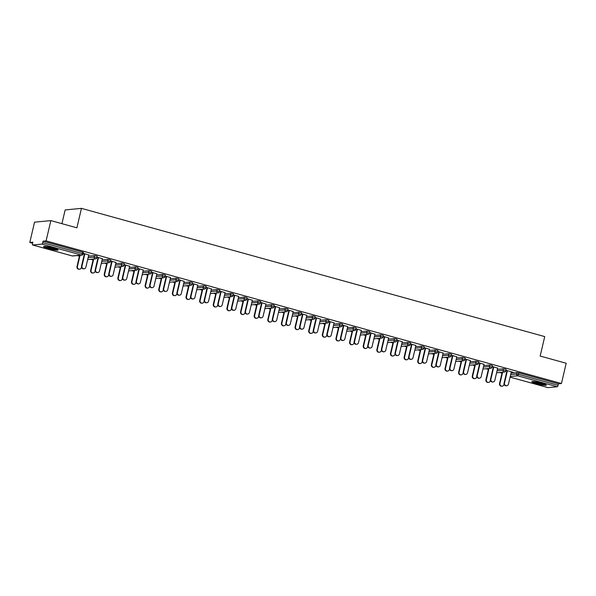<?xml version="1.0" encoding="UTF-8"?>
<svg xmlns="http://www.w3.org/2000/svg" width="596" height="596" viewBox="0 0 596 596"><rect width="100%" height="100%" fill="white"/><g stroke="black" fill="none" stroke-linecap="round" stroke-linejoin="round"><path stroke-width="0.89" d="M48.276 248.532A7.472 0.864 -166.8 0 0 58.095 249.992A7.472 0.864 -166.8 0 0 53.364 248.048A7.472 0.864 -166.8 0 0 43.545 246.58A7.472 0.864 -166.8 0 0 48.276 248.532M536.534 383.682A7.472 0.864 -166.8 0 0 546.346 385.143A7.472 0.864 -166.8 0 0 541.622 383.191A7.472 0.864 -166.8 0 0 531.803 381.731A7.472 0.864 -166.8 0 0 536.534 383.682M61.932 223.671L65.158 209.934L81.458 208.369L544.722 336.598L540.162 356.05L566.2 363.255L561.447 383.533L558.392 383.824L518.811 372.873L518.468 374.355L558.05 385.307L558.392 383.824M29.8 242.453L32.847 242.162L32.497 243.645A1.438 0.462 -74.5 0 0 32.609 244.978A1.438 0.462 -74.5 0 0 32.661 244.986L41.891 244.099A1.438 0.462 -74.5 0 0 42.703 242.661L43.054 241.179L46.101 240.888L50.854 220.609L34.553 222.174L29.8 242.453L32.601 243.228M77.137 255.557L79.439 256.191M90.763 259.327L93.065 259.968M104.397 263.104L106.699 263.737M118.023 266.874L120.332 267.515M131.656 270.644L133.958 271.284M145.29 274.421L147.592 275.061M158.916 278.19L161.218 278.831M172.549 281.968L174.851 282.601M186.175 285.737L188.485 286.378M199.809 289.514L202.111 290.148M213.442 293.284L215.745 293.925M227.069 297.061L229.378 297.695M240.702 300.831L243.004 301.472M254.336 304.601L256.638 305.241M267.962 308.378L270.264 309.011M281.595 312.148L283.897 312.788M295.221 315.925L297.531 316.558M308.855 319.694L311.157 320.335M322.488 323.472L324.79 324.105M336.114 327.241L338.416 327.882M349.748 331.011L352.05 331.652M363.381 334.788L365.683 335.421M377.007 338.558L379.309 339.199M390.641 342.335L392.943 342.968M404.267 346.105L406.576 346.745M417.9 349.882L420.202 350.515M431.534 353.651L433.836 354.292M445.16 357.429L447.462 358.062M458.793 361.198L461.095 361.839M472.419 364.968L474.729 365.609M486.053 368.745L488.355 369.378M499.686 372.515L501.988 373.156M558.05 385.307A1.438 0.462 105.5 0 1 557.23 386.744L548.007 387.631A1.438 0.462 105.5 0 1 547.947 387.623A1.438 0.462 105.5 0 1 547.895 387.601M50.854 220.609L76.891 227.814L81.458 208.369M46.101 240.888L561.447 383.533M505.907 370.272L513.156 372.276M505.87 370.421L507.375 370.831M511.308 371.919L513.119 372.425M88.476 256.168L94.466 255.595L96.261 255.907L97.17 256.28L96.828 257.763L94.116 257.077L94.466 255.595M43.054 241.179L82.635 252.138L83.544 252.51L83.194 253.993L82.285 253.62L82.635 252.138M511.025 373.133L517.015 372.552L518.811 372.873M102.385 258.731L96.984 257.085M96.954 257.226L98.452 257.643M115.736 263.715L121.726 263.141L123.528 263.454L124.437 263.827L124.087 265.309L121.375 264.617L121.726 263.141M129.652 266.278L124.251 264.624M124.214 264.773L125.719 265.19M142.995 271.262L148.985 270.681L150.788 271.001L151.697 271.374L151.347 272.856L148.642 272.163L148.985 270.681M156.912 273.825L151.511 272.171M151.473 272.32L152.978 272.737M170.255 278.809L176.245 278.228L178.048 278.548L178.956 278.921L178.606 280.403L175.902 279.71L176.245 278.228M184.171 281.372L178.77 279.718M178.733 279.867L180.238 280.284M197.522 286.356L203.512 285.775L205.307 286.095L206.216 286.467L205.873 287.95L203.161 287.257L203.512 285.775M211.431 288.918L206.03 287.265M206 287.414L207.497 287.831M224.781 293.895L230.771 293.321L232.574 293.634L233.483 294.014L233.133 295.497L230.421 294.804L230.771 293.321M238.691 296.465L233.289 294.811M233.26 294.96L234.764 295.378M252.041 301.442L258.031 300.868L259.834 301.181L260.743 301.561L260.392 303.044L257.688 302.351L258.031 300.868M265.958 304.012L260.556 302.358M260.519 302.507L262.024 302.924M279.3 308.989L285.29 308.415L287.093 308.728L288.002 309.108L287.652 310.583L284.948 309.898L285.29 308.415M293.217 311.559L287.816 309.905M287.779 310.054L289.284 310.464M306.567 316.536L312.557 315.962L314.353 316.275L315.262 316.647L314.919 318.13L312.207 317.445L312.557 315.962M320.477 319.098L315.075 317.452M315.038 317.594L316.543 318.011M333.827 324.082L339.817 323.509L341.612 323.822L342.529 324.194L342.178 325.677L339.467 324.984L339.817 323.509M347.736 326.645L342.335 324.991M342.305 325.14L343.81 325.558M361.087 331.629L367.076 331.048L368.879 331.369L369.788 331.741L369.438 333.224L366.726 332.531L367.076 331.048M375.003 334.192L369.602 332.538M369.565 332.687L371.07 333.104M388.346 339.176L394.336 338.595L396.139 338.915L397.048 339.288L396.698 340.77L393.993 340.078L394.336 338.595M402.263 341.739L396.862 340.085M396.824 340.234L398.329 340.651M415.606 346.723L421.603 346.142L423.398 346.462L424.307 346.835L423.965 348.317L421.253 347.624L421.603 346.142M429.522 349.286L424.121 347.632M424.084 347.781L425.589 348.198M442.873 354.262L448.863 353.689L450.658 354.002L451.567 354.382L451.224 355.864L448.512 355.171L448.863 353.689M456.782 356.833L451.381 355.179M451.351 355.328L452.856 355.745M470.132 361.809L476.122 361.236L477.925 361.548L478.834 361.928L478.484 363.411L475.772 362.718L476.122 361.236M484.049 364.38L478.648 362.726M478.61 362.875L480.115 363.292M497.392 369.356L503.382 368.782L505.185 369.095L506.093 369.475L505.743 370.95L503.039 370.265L503.382 368.782M497.675 368.149L492.274 366.495M492.244 366.644L493.741 367.061M483.766 365.586L489.756 365.005L491.551 365.326L492.46 365.698L492.117 367.181L489.405 366.488L489.756 365.005M470.415 360.602L465.014 358.948M464.977 359.097L466.482 359.515M456.499 358.04L462.489 357.466L464.291 357.779L465.2 358.151L464.85 359.634L462.146 358.941L462.489 357.466M443.156 353.055L437.755 351.402M437.717 351.551L439.222 351.968M429.239 350.493L435.229 349.919L437.032 350.232L437.941 350.604L437.591 352.087L434.886 351.402L435.229 349.919M415.889 345.509L410.495 343.862M410.458 344.004L411.963 344.421M401.98 342.946L407.969 342.372L409.772 342.685L410.681 343.058L410.331 344.54L407.619 343.855L407.969 342.372M388.629 337.969L383.228 336.315M383.198 336.464L384.696 336.874M374.72 335.399L380.71 334.825L382.505 335.138L383.414 335.518L383.072 336.993L380.36 336.308L380.71 334.825M361.37 330.422L355.968 328.769M355.931 328.918L357.436 329.335M347.453 327.852L353.45 327.279L355.246 327.591L356.155 327.971L355.805 329.454L353.1 328.761L353.45 327.279M334.11 322.876L328.709 321.222M328.672 321.371L330.177 321.788M320.194 320.305L326.183 319.732L327.986 320.052L328.895 320.425L328.545 321.907L325.841 321.214L326.183 319.732M306.851 315.329L301.449 313.675M301.412 313.824L302.917 314.241M292.934 312.766L298.924 312.185L300.727 312.505L301.636 312.878L301.285 314.36L298.574 313.667L298.924 312.185M279.584 307.782L274.182 306.128M274.153 306.277L275.657 306.694M265.674 305.219L271.664 304.638L273.46 304.958L274.369 305.331L274.026 306.813L271.314 306.12L271.664 304.638M252.324 300.235L246.923 298.581M246.886 298.73L248.39 299.147M238.407 297.672L244.405 297.099L246.2 297.411L247.109 297.784L246.766 299.267L244.055 298.574L244.405 297.099M225.065 292.688L219.663 291.034M219.626 291.183L221.131 291.6M211.148 290.125L217.138 289.552L218.941 289.865L219.85 290.237L219.499 291.72L216.795 291.034L217.138 289.552M197.805 285.141L192.404 283.495M192.366 283.644L193.871 284.054M183.888 282.579L189.878 282.005L191.681 282.318L192.59 282.698L192.24 284.173L189.528 283.487L189.878 282.005M170.538 277.602L165.137 275.948M165.107 276.097L166.612 276.514M156.629 275.032L162.619 274.458L164.414 274.771L165.323 275.151L164.98 276.633L162.268 275.941L162.619 274.458M143.278 270.055L137.877 268.401M137.84 268.55L139.345 268.967M129.362 267.485L135.359 266.911L137.154 267.224L138.063 267.604L137.721 269.087L135.009 268.394L135.359 266.911M116.019 262.508L110.618 260.854M110.58 261.003L112.085 261.421M102.102 259.938L108.092 259.364L109.895 259.685L110.804 260.057L110.454 261.54L107.749 260.847L108.092 259.364M88.759 254.961L83.358 253.307M83.321 253.456L84.826 253.874M506.682 385.739L506.257 385.783A2.153 2.026 -95.5 0 1 504.082 383.094L504.507 383.057A2.153 2.026 84.5 0 0 506.682 385.739A2.153 2.026 84.5 0 0 508.44 384.144L511.338 371.777M504.082 383.094L506.987 370.727M504.507 383.057L507.412 370.682M502.152 386.178L501.728 386.215A2.153 2.026 -95.5 0 1 499.552 383.526L499.977 383.489A2.153 2.026 84.5 0 0 502.152 386.178A2.153 2.026 84.5 0 0 503.911 384.576L504.052 383.966M502.614 372.232L499.977 383.489M502.197 372.276L499.552 383.526M545.102 384.331A6.467 0.752 13.2 0 1 537.048 382.908A6.467 0.752 13.2 0 1 533.278 381.559M535.297 381.805A5.982 0.693 -166.8 0 0 537.324 382.431A5.982 0.693 -166.8 0 0 543.194 383.66M532.66 381.537A7.42 0.857 -166.8 0 0 536.728 382.937A7.42 0.857 -166.8 0 0 545.668 384.584M56.843 249.188A6.467 0.752 13.2 0 1 55.003 249.068A6.467 0.752 13.2 0 1 45.028 246.409M47.039 246.655A5.982 0.693 -166.8 0 0 54.81 248.495A5.982 0.693 -166.8 0 0 54.936 248.51M44.402 246.386A7.42 0.857 -166.8 0 0 55.592 249.292A7.42 0.857 -166.8 0 0 57.41 249.441M493.048 381.969L492.624 382.006A2.153 2.026 -95.5 0 1 490.456 379.324L490.88 379.28A2.153 2.026 84.5 0 0 493.048 381.969A2.153 2.026 84.5 0 0 494.814 380.367L497.712 368M490.456 379.324L493.354 366.957M490.88 379.28L493.779 366.913M479.422 378.199L478.998 378.236A2.153 2.026 -95.5 0 1 476.822 375.547L477.247 375.51A2.153 2.026 84.5 0 0 479.422 378.199A2.153 2.026 84.5 0 0 481.181 376.598L484.079 364.231M476.822 375.547L479.728 363.18M477.247 375.51L480.145 363.143M465.789 374.422L465.364 374.467A2.153 2.026 -95.5 0 1 463.196 371.777L463.621 371.733A2.153 2.026 84.5 0 0 465.789 374.422A2.153 2.026 84.5 0 0 467.547 372.82L470.453 360.453M463.196 371.777L466.094 359.41M463.621 371.733L466.519 359.366M452.155 370.652L451.738 370.69A2.153 2.026 -95.5 0 1 449.563 368L449.987 367.963A2.153 2.026 84.5 0 0 452.155 370.652A2.153 2.026 84.5 0 0 453.921 369.051L456.819 356.684M449.563 368L452.461 355.633M449.987 367.963L452.885 355.596M438.529 366.875L438.105 366.92A2.153 2.026 -95.5 0 1 435.929 364.231L436.354 364.186A2.153 2.026 84.5 0 0 438.529 366.875A2.153 2.026 84.5 0 0 440.288 365.274L443.186 352.906M435.929 364.231L438.835 351.863M436.354 364.186L439.259 351.819M488.519 382.401L488.094 382.446A2.153 2.026 -95.5 0 1 485.926 379.756L486.351 379.719A2.153 2.026 84.5 0 0 488.519 382.401A2.153 2.026 84.5 0 0 490.277 380.807L490.426 380.196M488.988 368.462L486.351 379.719M488.564 368.499L485.926 379.756M474.885 378.631L474.468 378.676A2.153 2.026 -95.5 0 1 472.293 375.987L472.717 375.942A2.153 2.026 84.5 0 0 474.885 378.631A2.153 2.026 84.5 0 0 476.651 377.03L476.793 376.419M475.355 364.692L472.717 375.942M474.93 364.73L472.293 375.987M461.259 374.862L460.835 374.899A2.153 2.026 -95.5 0 1 458.659 372.209L459.084 372.172A2.153 2.026 84.5 0 0 461.259 374.862A2.153 2.026 84.5 0 0 463.017 373.26L463.159 372.649M461.729 360.915L459.084 372.172M461.304 360.96L458.659 372.209M447.626 371.084L447.201 371.129A2.153 2.026 -95.5 0 1 445.033 368.44L445.458 368.395A2.153 2.026 84.5 0 0 447.626 371.084A2.153 2.026 84.5 0 0 449.384 369.483L449.533 368.872M448.095 357.146L445.458 368.395M447.671 357.183L445.033 368.44M434 367.315L433.575 367.352A2.153 2.026 -95.5 0 1 431.4 364.663L431.824 364.625A2.153 2.026 84.5 0 0 434 367.315A2.153 2.026 84.5 0 0 435.758 365.713L435.899 365.102M434.462 353.368L431.824 364.625M434.037 353.413L431.4 364.663M424.896 363.106L424.471 363.143A2.153 2.026 -95.5 0 1 422.303 360.453L422.728 360.416A2.153 2.026 84.5 0 0 424.896 363.106A2.153 2.026 84.5 0 0 426.654 361.504L429.56 349.137M422.303 360.453L425.201 348.086M422.728 360.416L425.626 348.049M420.366 363.538L419.942 363.582A2.153 2.026 -95.5 0 1 417.774 360.893L418.191 360.848A2.153 2.026 84.5 0 0 420.366 363.538A2.153 2.026 84.5 0 0 422.124 361.936L422.266 361.325M420.836 349.599L418.191 360.848M420.411 349.636L417.774 360.893M411.27 359.328L410.845 359.373A2.153 2.026 -95.5 0 1 408.67 356.684L409.094 356.639A2.153 2.026 84.5 0 0 411.27 359.328A2.153 2.026 84.5 0 0 413.028 357.734L415.926 345.367M408.67 356.684L411.575 344.317M409.094 356.639L411.992 344.272M406.733 359.768L406.308 359.805A2.153 2.026 -95.5 0 1 404.14 357.116L404.565 357.079A2.153 2.026 84.5 0 0 406.733 359.768A2.153 2.026 84.5 0 0 408.498 358.166L408.64 357.555M407.202 345.822L404.565 357.079M406.777 345.866L404.14 357.116M397.636 355.559L397.212 355.596A2.153 2.026 -95.5 0 1 395.044 352.914L395.461 352.869A2.153 2.026 84.5 0 0 397.636 355.559A2.153 2.026 84.5 0 0 399.394 353.957L402.3 341.59M395.044 352.914L397.942 340.54M395.461 352.869L398.366 340.502M393.107 355.991L392.682 356.035A2.153 2.026 -95.5 0 1 390.507 353.346L390.931 353.309A2.153 2.026 84.5 0 0 393.107 355.991A2.153 2.026 84.5 0 0 394.865 354.397L395.006 353.786M393.569 342.052L390.931 353.309M393.151 342.089L390.507 353.346M384.003 351.789L383.578 351.826A2.153 2.026 -95.5 0 1 381.41 349.137L381.835 349.1A2.153 2.026 84.5 0 0 384.003 351.789A2.153 2.026 84.5 0 0 385.768 350.187L388.667 337.82M381.41 349.137L384.308 336.77M381.835 349.1L384.733 336.733M379.473 352.221L379.049 352.258A2.153 2.026 -95.5 0 1 376.881 349.576L377.305 349.532A2.153 2.026 84.5 0 0 379.473 352.221A2.153 2.026 84.5 0 0 381.231 350.619L381.38 350.008M379.943 338.275L377.305 349.532M379.518 338.319L376.881 349.576M370.377 348.012L369.952 348.057A2.153 2.026 -95.5 0 1 367.777 345.367L368.201 345.322A2.153 2.026 84.5 0 0 370.377 348.012A2.153 2.026 84.5 0 0 372.135 346.41L375.033 334.043M367.777 345.367L370.682 333M368.201 345.322L371.107 332.955M365.84 348.451L365.423 348.489A2.153 2.026 -95.5 0 1 363.247 345.799L363.672 345.762A2.153 2.026 84.5 0 0 365.84 348.451A2.153 2.026 84.5 0 0 367.605 346.85L367.747 346.239M366.309 334.505L363.672 345.762M365.884 334.55L363.247 345.799M356.743 344.242L356.319 344.279A2.153 2.026 -95.5 0 1 354.151 341.59L354.575 341.553A2.153 2.026 84.5 0 0 356.743 344.242A2.153 2.026 84.5 0 0 358.501 342.64L361.407 330.273M354.151 341.59L357.049 329.223M354.575 341.553L357.473 329.186M352.214 344.674L351.789 344.719A2.153 2.026 -95.5 0 1 349.614 342.03L350.038 341.985A2.153 2.026 84.5 0 0 352.214 344.674A2.153 2.026 84.5 0 0 353.972 343.072L354.113 342.462M352.683 330.735L350.038 341.985M352.258 330.773L349.614 342.03M343.11 340.465L342.693 340.51A2.153 2.026 -95.5 0 1 340.517 337.82L340.942 337.776A2.153 2.026 84.5 0 0 343.11 340.465A2.153 2.026 84.5 0 0 344.875 338.863L347.773 326.496M340.517 337.82L343.415 325.453M340.942 337.776L343.84 325.409M338.58 340.905L338.155 340.942A2.153 2.026 -95.5 0 1 335.988 338.252L336.412 338.215A2.153 2.026 84.5 0 0 338.58 340.905A2.153 2.026 84.5 0 0 340.338 339.303L340.487 338.692M339.05 326.958L336.412 338.215M338.625 327.003L335.988 338.252M329.484 336.695L329.059 336.733A2.153 2.026 -95.5 0 1 326.884 334.043L327.308 334.006A2.153 2.026 84.5 0 0 329.484 336.695A2.153 2.026 84.5 0 0 331.242 335.094L334.14 322.727M326.884 334.043L329.789 321.676M327.308 334.006L330.214 321.639M324.954 337.127L324.529 337.172A2.153 2.026 -95.5 0 1 322.354 334.483L322.779 334.438A2.153 2.026 84.5 0 0 324.954 337.127A2.153 2.026 84.5 0 0 326.712 335.526L326.854 334.915M325.416 323.188L322.779 334.438M324.999 323.226L322.354 334.483M315.85 332.918L315.426 332.963A2.153 2.026 -95.5 0 1 313.258 330.273L313.682 330.229A2.153 2.026 84.5 0 0 315.85 332.918A2.153 2.026 84.5 0 0 317.608 331.324L320.514 318.949M313.258 330.273L316.156 317.906M313.682 330.229L316.58 317.862M311.321 333.358L310.896 333.395A2.153 2.026 -95.5 0 1 308.728 330.705L309.145 330.668A2.153 2.026 84.5 0 0 311.321 333.358A2.153 2.026 84.5 0 0 313.079 331.756L313.22 331.145M311.79 319.411L309.145 330.668M311.365 319.456L308.728 330.705M302.224 329.148L301.8 329.186A2.153 2.026 -95.5 0 1 299.624 326.496L300.049 326.459A2.153 2.026 84.5 0 0 302.224 329.148A2.153 2.026 84.5 0 0 303.982 327.547L306.88 315.18M299.624 326.496L302.53 314.129M300.049 326.459L302.947 314.092M297.687 329.581L297.27 329.625A2.153 2.026 -95.5 0 1 295.095 326.936L295.519 326.891A2.153 2.026 84.5 0 0 297.687 329.581A2.153 2.026 84.5 0 0 299.453 327.986L299.594 327.375M298.156 315.642L295.519 326.891M297.732 315.679L295.095 326.936M288.591 325.371L288.166 325.416A2.153 2.026 -95.5 0 1 285.998 322.727L286.415 322.689A2.153 2.026 84.5 0 0 288.591 325.371A2.153 2.026 84.5 0 0 290.349 323.777L293.254 311.41M285.998 322.727L288.896 310.36M286.415 322.689L289.321 310.322M284.061 325.811L283.636 325.848A2.153 2.026 -95.5 0 1 281.461 323.166L281.886 323.121A2.153 2.026 84.5 0 0 284.061 325.811A2.153 2.026 84.5 0 0 285.819 324.209L285.961 323.598M284.53 311.864L281.886 323.121M284.106 311.909L281.461 323.166M274.957 321.602L274.54 321.646A2.153 2.026 -95.5 0 1 272.365 318.957L272.789 318.912A2.153 2.026 84.5 0 0 274.957 321.602A2.153 2.026 84.5 0 0 276.723 320L279.621 307.633M272.365 318.957L275.263 306.59M272.789 318.912L275.687 306.545M270.428 322.041L270.003 322.078A2.153 2.026 -95.5 0 1 267.835 319.389L268.26 319.352A2.153 2.026 84.5 0 0 270.428 322.041A2.153 2.026 84.5 0 0 272.186 320.439L272.335 319.829M270.897 308.095L268.26 319.352M270.472 308.132L267.835 319.389M261.331 317.832L260.906 317.869A2.153 2.026 -95.5 0 1 258.731 315.18L259.156 315.142A2.153 2.026 84.5 0 0 261.331 317.832A2.153 2.026 84.5 0 0 263.089 316.23L265.987 303.863M258.731 315.18L261.637 302.813M259.156 315.142L262.061 302.775M256.801 318.264L256.377 318.309A2.153 2.026 -95.5 0 1 254.201 315.619L254.626 315.575A2.153 2.026 84.5 0 0 256.801 318.264A2.153 2.026 84.5 0 0 258.56 316.662L258.701 316.051M257.263 304.325L254.626 315.575M256.839 304.362L254.201 315.619M247.698 314.055L247.273 314.099A2.153 2.026 -95.5 0 1 245.105 311.41L245.53 311.365A2.153 2.026 84.5 0 0 247.698 314.055A2.153 2.026 84.5 0 0 249.456 312.453L252.361 300.086M245.105 311.41L248.003 299.043M245.53 311.365L248.428 298.998M243.168 314.494L242.743 314.532A2.153 2.026 -95.5 0 1 240.568 311.842L240.993 311.805A2.153 2.026 84.5 0 0 243.168 314.494A2.153 2.026 84.5 0 0 244.926 312.893L245.068 312.282M243.637 300.548L240.993 311.805M243.213 300.593L240.568 311.842M234.072 310.285L233.647 310.322A2.153 2.026 -95.5 0 1 231.471 307.633L231.896 307.596A2.153 2.026 84.5 0 0 234.072 310.285A2.153 2.026 84.5 0 0 235.83 308.683L238.728 296.316M231.471 307.633L234.37 295.266M231.896 307.596L234.794 295.229M229.535 310.717L229.11 310.762A2.153 2.026 -95.5 0 1 226.942 308.072L227.367 308.028A2.153 2.026 84.5 0 0 229.535 310.717A2.153 2.026 84.5 0 0 231.3 309.115L231.442 308.505M230.004 296.778L227.367 308.028M229.579 296.815L226.942 308.072M220.438 306.508L220.013 306.553A2.153 2.026 -95.5 0 1 217.838 303.863L218.263 303.818A2.153 2.026 84.5 0 0 220.438 306.508A2.153 2.026 84.5 0 0 222.196 304.906L225.102 292.539M217.838 303.863L220.744 291.496M218.263 303.818L221.168 291.451M215.908 306.947L215.484 306.985A2.153 2.026 -95.5 0 1 213.308 304.295L213.733 304.258A2.153 2.026 84.5 0 0 215.908 306.947A2.153 2.026 84.5 0 0 217.667 305.346L217.808 304.735M216.37 293.001L213.733 304.258M215.953 293.046L213.308 304.295M206.805 302.738L206.38 302.775A2.153 2.026 -95.5 0 1 204.212 300.086L204.637 300.049A2.153 2.026 84.5 0 0 206.805 302.738A2.153 2.026 84.5 0 0 208.57 301.136L211.468 288.769M204.212 300.086L207.11 287.719M204.637 300.049L207.535 287.682M202.275 303.17L201.85 303.215A2.153 2.026 -95.5 0 1 199.682 300.526L200.107 300.481A2.153 2.026 84.5 0 0 202.275 303.17A2.153 2.026 84.5 0 0 204.033 301.576L204.182 300.965M202.744 289.231L200.107 300.481M202.32 289.269L199.682 300.526M193.179 298.961L192.754 299.006A2.153 2.026 -95.5 0 1 190.578 296.316L191.003 296.279A2.153 2.026 84.5 0 0 193.179 298.961A2.153 2.026 84.5 0 0 194.937 297.367L197.835 285M190.578 296.316L193.484 283.949M191.003 296.279L193.901 283.905M188.641 299.401L188.224 299.438A2.153 2.026 -95.5 0 1 186.049 296.748L186.474 296.711A2.153 2.026 84.5 0 0 188.641 299.401A2.153 2.026 84.5 0 0 190.407 297.799L190.549 297.188M189.111 285.454L186.474 296.711M188.686 285.499L186.049 296.748M179.545 295.191L179.12 295.229A2.153 2.026 -95.5 0 1 176.952 292.547L177.377 292.502A2.153 2.026 84.5 0 0 179.545 295.191A2.153 2.026 84.5 0 0 181.303 293.59L184.209 281.223M176.952 292.547L179.85 280.172M177.377 292.502L180.275 280.135M175.015 295.623L174.591 295.668A2.153 2.026 -95.5 0 1 172.415 292.979L172.84 292.941A2.153 2.026 84.5 0 0 175.015 295.623A2.153 2.026 84.5 0 0 176.774 294.029L176.915 293.418M175.485 281.685L172.84 292.941M175.06 281.722L172.415 292.979M165.911 291.422L165.494 291.459A2.153 2.026 -95.5 0 1 163.319 288.769L163.744 288.732A2.153 2.026 84.5 0 0 165.911 291.422A2.153 2.026 84.5 0 0 167.677 289.82L170.575 277.453M163.319 288.769L166.217 276.402M163.744 288.732L166.642 276.365M161.382 291.854L160.957 291.898A2.153 2.026 -95.5 0 1 158.789 289.209L159.214 289.164A2.153 2.026 84.5 0 0 161.382 291.854A2.153 2.026 84.5 0 0 163.14 290.252L163.289 289.641M161.851 277.907L159.214 289.164M161.427 277.952L158.789 289.209M152.285 287.644L151.861 287.689A2.153 2.026 -95.5 0 1 149.685 285L150.11 284.955A2.153 2.026 84.5 0 0 152.285 287.644A2.153 2.026 84.5 0 0 154.044 286.043L156.942 273.676M149.685 285L152.591 272.633M150.11 284.955L153.016 272.588M147.756 288.084L147.331 288.121A2.153 2.026 -95.5 0 1 145.156 285.432L145.58 285.395A2.153 2.026 84.5 0 0 147.756 288.084A2.153 2.026 84.5 0 0 149.514 286.482L149.656 285.871M148.218 274.138L145.58 285.395M147.793 274.182L145.156 285.432M138.652 283.875L138.227 283.912A2.153 2.026 -95.5 0 1 136.059 281.223L136.484 281.185A2.153 2.026 84.5 0 0 138.652 283.875A2.153 2.026 84.5 0 0 140.41 282.273L143.316 269.906M136.059 281.223L138.957 268.856M136.484 281.185L139.382 268.818M134.122 284.307L133.698 284.352A2.153 2.026 -95.5 0 1 131.53 281.662L131.947 281.617A2.153 2.026 84.5 0 0 134.122 284.307A2.153 2.026 84.5 0 0 135.881 282.705L136.022 282.094M134.592 270.368L131.947 281.617M134.167 270.405L131.53 281.662M125.026 280.098L124.601 280.142A2.153 2.026 -95.5 0 1 122.426 277.453L122.85 277.408A2.153 2.026 84.5 0 0 125.026 280.098A2.153 2.026 84.5 0 0 126.784 278.496L129.682 266.129M122.426 277.453L125.331 265.086M122.85 277.408L125.749 265.041M120.489 280.537L120.064 280.574A2.153 2.026 -95.5 0 1 117.896 277.885L118.321 277.848A2.153 2.026 84.5 0 0 120.489 280.537A2.153 2.026 84.5 0 0 122.254 278.935L122.396 278.325M120.958 266.591L118.321 277.848M120.534 266.635L117.896 277.885M111.392 276.328L110.968 276.365A2.153 2.026 -95.5 0 1 108.8 273.676L109.217 273.639A2.153 2.026 84.5 0 0 111.392 276.328A2.153 2.026 84.5 0 0 113.151 274.726L116.056 262.359M108.8 273.676L111.698 261.309M109.217 273.639L112.123 261.272M106.863 276.76L106.438 276.805A2.153 2.026 -95.5 0 1 104.263 274.115L104.687 274.071A2.153 2.026 84.5 0 0 106.863 276.76A2.153 2.026 84.5 0 0 108.621 275.158L108.763 274.547M107.325 262.821L104.687 274.071M106.907 262.858L104.263 274.115M97.759 272.551L97.334 272.595A2.153 2.026 -95.5 0 1 95.166 269.906L95.591 269.861A2.153 2.026 84.5 0 0 97.759 272.551A2.153 2.026 84.5 0 0 99.525 270.957L102.423 258.582M95.166 269.906L98.064 257.539M95.591 269.861L98.489 257.494M93.229 272.99L92.805 273.028A2.153 2.026 -95.5 0 1 90.637 270.338L91.061 270.301A2.153 2.026 84.5 0 0 93.229 272.99A2.153 2.026 84.5 0 0 94.987 271.389L95.136 270.778M93.699 259.044L91.061 270.301M93.274 259.089L90.637 270.338M84.133 268.781L83.708 268.818A2.153 2.026 -95.5 0 1 81.533 266.136L81.957 266.092A2.153 2.026 84.5 0 0 84.133 268.781A2.153 2.026 84.5 0 0 85.891 267.179L88.789 254.812M81.533 266.136L84.438 253.762M81.957 266.092L84.863 253.725M79.603 269.213L79.179 269.258A2.153 2.026 -95.5 0 1 77.003 266.568L77.428 266.531A2.153 2.026 84.5 0 0 79.603 269.213A2.153 2.026 84.5 0 0 81.361 267.619L81.503 267.008M80.065 255.274L77.428 266.531M79.641 255.311L77.003 266.568M557.23 386.744L517.648 375.785L510.236 376.501M510.087 377.134L548.007 387.631M510.675 374.608L516.665 374.035L518.468 374.355A1.438 0.462 105.5 0 1 517.648 375.785A1.438 1.348 -95.5 0 1 516.665 374.035L517.015 372.552M32.661 244.986L72.243 255.937L81.473 255.051L41.891 244.099M42.703 242.661L82.285 253.62A1.438 0.462 -74.5 0 1 81.473 255.051A1.438 1.348 84.5 0 0 81.935 255.095A1.438 1.438 0 0 0 83.194 253.993M72.138 255.907A1.438 0.462 -74.5 0 0 72.191 255.937A1.438 0.462 -74.5 0 0 72.243 255.937A1.438 1.348 84.5 0 0 72.712 255.982L81.935 255.095M497.049 370.839L503.039 370.265A1.438 1.348 -95.5 0 0 504.022 372.016A1.438 1.348 84.5 0 0 504.484 372.053A1.438 1.438 0 0 0 505.743 370.95M483.416 367.069L489.405 366.488A1.438 1.348 -95.5 0 0 490.389 368.239A1.438 1.348 84.5 0 0 490.851 368.283A1.438 1.438 0 0 0 492.117 367.181M469.782 363.292L475.772 362.718A1.438 1.348 -95.5 0 0 476.763 364.469A1.438 1.348 84.5 0 0 477.225 364.506A1.438 1.438 0 0 0 478.484 363.411M456.156 359.522L462.146 358.941A1.438 1.348 -95.5 0 0 463.129 360.699A1.438 1.348 84.5 0 0 463.591 360.736A1.438 1.438 0 0 0 464.85 359.634M442.523 355.745L448.512 355.171A1.438 1.348 -95.5 0 0 449.496 356.922A1.438 1.348 84.5 0 0 449.965 356.967A1.438 1.438 0 0 0 451.224 355.864M428.889 351.975L434.886 351.402A1.438 1.348 -95.5 0 0 435.87 353.152A1.438 1.348 84.5 0 0 436.332 353.19A1.438 1.438 0 0 0 437.591 352.087M415.263 348.198L421.253 347.624A1.438 1.348 -95.5 0 0 422.236 349.375A1.438 1.348 84.5 0 0 422.698 349.42A1.438 1.438 0 0 0 423.965 348.317M401.63 344.428L407.619 343.855A1.438 1.348 -95.5 0 0 408.61 345.606A1.438 1.348 84.5 0 0 409.072 345.643A1.438 1.438 0 0 0 410.331 344.54M388.003 340.659L393.993 340.078A1.438 1.348 -95.5 0 0 394.977 341.828A1.438 1.348 84.5 0 0 395.439 341.873A1.438 1.438 0 0 0 396.698 340.77M374.37 336.882L380.36 336.308A1.438 1.348 -95.5 0 0 381.343 338.059A1.438 1.348 84.5 0 0 381.805 338.096A1.438 1.438 0 0 0 383.072 336.993M360.736 333.112L366.726 332.531A1.438 1.348 -95.5 0 0 367.717 334.281A1.438 1.348 84.5 0 0 368.179 334.326A1.438 1.438 0 0 0 369.438 333.224M347.11 329.335L353.1 328.761A1.438 1.348 -95.5 0 0 354.084 330.512A1.438 1.348 84.5 0 0 354.546 330.556A1.438 1.438 0 0 0 355.805 329.454M333.477 325.565L339.467 324.984A1.438 1.348 -95.5 0 0 340.45 326.742A1.438 1.348 84.5 0 0 340.919 326.779A1.438 1.438 0 0 0 342.178 325.677M319.851 321.788L325.841 321.214A1.438 1.348 -95.5 0 0 326.824 322.965A1.438 1.348 84.5 0 0 327.286 323.01A1.438 1.438 0 0 0 328.545 321.907M306.217 318.018L312.207 317.445A1.438 1.348 -95.5 0 0 313.191 319.195A1.438 1.348 84.5 0 0 313.652 319.233A1.438 1.438 0 0 0 314.919 318.13M292.584 314.241L298.574 313.667A1.438 1.348 -95.5 0 0 299.565 315.418A1.438 1.348 84.5 0 0 300.026 315.463A1.438 1.438 0 0 0 301.285 314.36M278.958 310.471L284.948 309.898A1.438 1.348 -95.5 0 0 285.931 311.648A1.438 1.348 84.5 0 0 286.393 311.686A1.438 1.438 0 0 0 287.652 310.583M265.324 306.702L271.314 306.12A1.438 1.348 -95.5 0 0 272.298 307.871A1.438 1.348 84.5 0 0 272.767 307.916A1.438 1.438 0 0 0 274.026 306.813M251.691 302.924L257.688 302.351A1.438 1.348 -95.5 0 0 258.671 304.102A1.438 1.348 84.5 0 0 259.133 304.139A1.438 1.438 0 0 0 260.392 303.044M238.065 299.155L244.055 298.574A1.438 1.348 -95.5 0 0 245.038 300.332A1.438 1.348 84.5 0 0 245.5 300.369A1.438 1.438 0 0 0 246.766 299.267M224.431 295.378L230.421 294.804A1.438 1.348 -95.5 0 0 231.404 296.555A1.438 1.348 84.5 0 0 231.874 296.599A1.438 1.438 0 0 0 233.133 295.497M210.805 291.608L216.795 291.034A1.438 1.348 -95.5 0 0 217.778 292.785A1.438 1.348 84.5 0 0 218.24 292.822A1.438 1.438 0 0 0 219.499 291.72M197.172 287.831L203.161 287.257A1.438 1.348 -95.5 0 0 204.145 289.008A1.438 1.348 84.5 0 0 204.607 289.053A1.438 1.438 0 0 0 205.873 287.95M183.538 284.061L189.528 283.487A1.438 1.348 -95.5 0 0 190.519 285.238A1.438 1.348 84.5 0 0 190.981 285.275A1.438 1.438 0 0 0 192.24 284.173M169.912 280.291L175.902 279.71A1.438 1.348 -95.5 0 0 176.885 281.461A1.438 1.348 84.5 0 0 177.347 281.506A1.438 1.438 0 0 0 178.606 280.403M156.279 276.514L162.268 275.941A1.438 1.348 -95.5 0 0 163.252 277.691A1.438 1.348 84.5 0 0 163.721 277.729A1.438 1.438 0 0 0 164.98 276.633M142.645 272.745L148.642 272.163A1.438 1.348 -95.5 0 0 149.626 273.914A1.438 1.348 84.5 0 0 150.088 273.959A1.438 1.438 0 0 0 151.347 272.856M129.019 268.967L135.009 268.394A1.438 1.348 -95.5 0 0 135.992 270.144A1.438 1.348 84.5 0 0 136.454 270.189A1.438 1.438 0 0 0 137.721 269.087M115.386 265.198L121.375 264.617A1.438 1.348 -95.5 0 0 122.366 266.375A1.438 1.348 84.5 0 0 122.828 266.412A1.438 1.438 0 0 0 124.087 265.309M101.76 261.421L107.749 260.847A1.438 1.348 -95.5 0 0 108.733 262.598A1.438 1.348 84.5 0 0 109.195 262.642A1.438 1.438 0 0 0 110.454 261.54M88.126 257.651L94.116 257.077A1.438 1.348 -95.5 0 0 95.099 258.828A1.438 1.348 84.5 0 0 95.561 258.865A1.438 1.438 0 0 0 96.828 257.763M547.947 387.623L510.079 377.141M72.712 255.982A1.438 1.438 0 0 1 72.191 255.937L32.609 244.978M496.58 372.813L504.484 372.053M482.954 369.043L490.851 368.283M469.32 365.266L477.225 364.506M455.687 361.496L463.591 360.736M442.061 357.727L449.965 356.967M428.427 353.95L436.332 353.19M414.801 350.18L422.698 349.42M401.168 346.403L409.072 345.643M387.534 342.633L395.439 341.873M373.908 338.856L381.805 338.096M360.275 335.086L368.179 334.326M346.649 331.309L354.546 330.556M333.015 327.539L340.919 326.779M319.382 323.77L327.286 323.01M305.755 319.992L313.652 319.233M292.122 316.223L300.026 315.463M278.488 312.446L286.393 311.686M264.862 308.676L272.767 307.916M251.229 304.899L259.133 304.139M237.603 301.129L245.5 300.369M223.969 297.359L231.874 296.599M210.336 293.582L218.24 292.822M196.71 289.812L204.607 289.053M183.076 286.035L190.981 285.275M169.443 282.266L177.347 281.506M155.817 278.488L163.721 277.729M142.183 274.719L150.088 273.959M128.557 270.949L136.454 270.189M114.924 267.172L122.828 266.412M101.29 263.402L109.195 262.642M87.664 259.625L95.561 258.865"/></g></svg>
